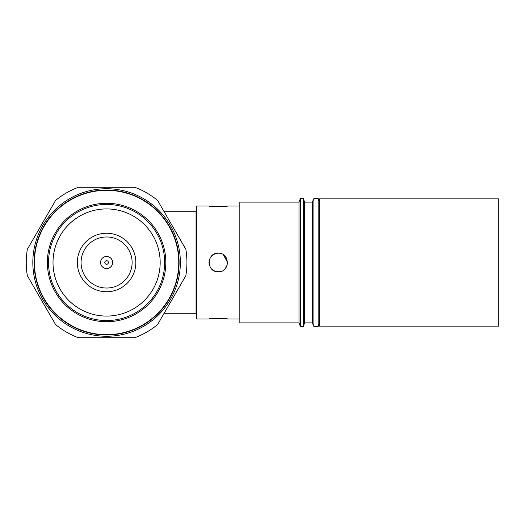 <?xml version="1.0" encoding="UTF-8"?>
<svg xmlns="http://www.w3.org/2000/svg" width="525" height="525" viewBox="0 0 525 525"><rect width="100%" height="100%" fill="white"/><g stroke="black" fill="none" stroke-linecap="round" stroke-linejoin="round"><path stroke-width="0.79" d="M318.143 326.498L318.143 198.502L313.897 198.502L313.897 326.498L318.143 326.498L319.476 322.888M319.476 202.112L318.143 198.502M313.897 198.502L312.336 202.112L312.336 322.888L313.897 326.498M312.336 202.112L304.618 202.112L303.279 198.502L300.398 198.502L300.398 326.498L303.279 326.498L303.279 198.502M312.336 322.888L304.618 322.888L304.618 202.112M304.618 322.888L303.279 326.498M300.398 326.498L298.988 322.888L298.988 202.112L300.398 198.502M298.988 202.112L239.833 202.112L239.833 322.888L298.988 322.888M217.973 271.786L218.275 271.786C206.286 272.363 206.292 252.637 218.275 253.214C230.239 252.63 230.272 272.357 218.275 271.786L220.874 271.418M239.833 205.99L227.561 205.99C228.132 206.824 208.412 206.824 208.983 205.99L196.711 205.99L196.711 319.01L208.983 319.01C208.405 318.183 228.126 318.176 227.561 319.01L239.833 319.01M209.009 263.222L208.983 262.5C209.573 256.896 212.671 253.805 218.275 253.214L214.718 253.916M223.394 254.75L227.561 262.5L223.991 255.183M224.838 318.629L221.931 318.367M221.832 318.36L212.067 318.59M214.705 253.923L212.586 255.157M211.719 269.082L214.679 271.064M214.718 271.084L218.275 271.786M208.983 205.99L221.852 206.64M225.002 206.351L227.561 205.99M196.711 227.83L196.055 227.83M196.711 297.17L196.055 297.17M163.859 313.753L196.055 313.753L196.055 211.247L163.859 211.247M185.843 275.684A80.338 80.338 0 0 0 185.843 249.316L157.631 200.458A80.338 80.338 0 0 0 134.8 187.274L78.376 187.274A80.338 80.338 0 0 0 55.552 200.458L27.339 249.316A80.338 80.338 0 0 0 27.339 275.684L55.552 324.542A80.338 80.338 0 0 0 78.376 337.726L134.8 337.726A80.338 80.338 0 0 0 157.631 324.542L185.843 275.684M32.826 262.5A73.763 73.763 0 0 0 106.588 336.262A73.763 73.763 0 0 0 180.357 262.5A73.763 73.763 0 0 0 106.588 188.738A73.763 73.763 0 0 0 32.826 262.5M34.099 262.5A72.496 72.496 0 0 0 106.588 334.996A72.496 72.496 0 0 0 179.084 262.5A72.496 72.496 0 0 0 106.588 190.004A72.496 72.496 0 0 0 34.099 262.5M34.42 262.5A72.168 72.168 0 0 0 106.588 334.668A72.168 72.168 0 0 0 178.756 262.5A72.168 72.168 0 0 0 106.588 190.332A72.168 72.168 0 0 0 34.42 262.5M47.368 262.5A59.22 59.22 0 0 0 106.588 321.72A59.22 59.22 0 0 0 165.815 262.5A59.22 59.22 0 0 0 106.588 203.28A59.22 59.22 0 0 0 47.368 262.5M164.647 262.5A58.052 58.052 0 0 0 106.588 204.448A58.052 58.052 0 0 0 48.536 262.5A58.052 58.052 0 0 0 106.588 320.552A58.052 58.052 0 0 0 164.647 262.5M160.171 262.5A53.583 53.583 0 0 0 106.588 208.917A53.583 53.583 0 0 0 53.005 262.5A53.583 53.583 0 0 0 106.588 316.083A53.583 53.583 0 0 0 160.171 262.5M77.332 262.5A29.256 29.256 0 0 0 106.588 291.756A29.256 29.256 0 0 0 135.844 262.5A29.256 29.256 0 0 0 106.588 233.244A29.256 29.256 0 0 0 77.332 262.5M81.067 262.5A25.528 25.528 0 0 0 106.588 288.028A25.528 25.528 0 0 0 132.116 262.5A25.528 25.528 0 0 0 106.588 236.972A25.528 25.528 0 0 0 81.067 262.5M100.557 262.5A6.031 6.031 0 0 0 106.588 268.531A6.031 6.031 0 0 0 112.626 262.5A6.031 6.031 0 0 0 106.588 256.469A6.031 6.031 0 0 0 100.557 262.5M104.79 262.5A1.798 1.798 0 0 0 106.588 264.298A1.798 1.798 0 0 0 108.393 262.5A1.798 1.798 0 0 0 106.588 260.702A1.798 1.798 0 0 0 104.79 262.5M224.844 269.062L226.833 266.109M226.859 266.037L227.561 262.513M319.476 198.87L319.476 326.13L498.75 326.13L498.75 198.87L319.476 198.87"/></g></svg>
